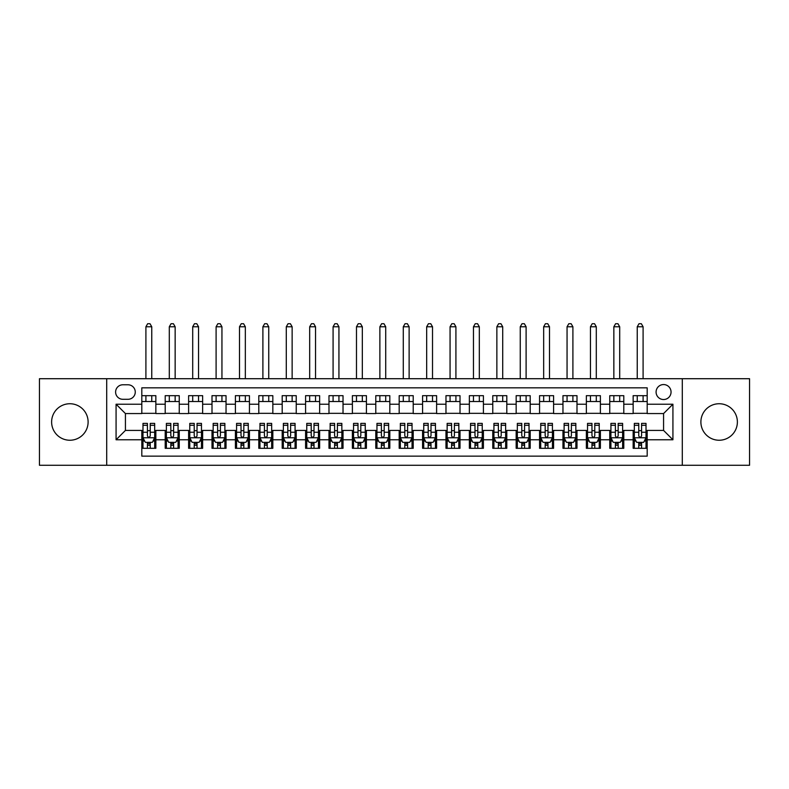 <?xml version="1.0" encoding="UTF-8"?>
<svg xmlns="http://www.w3.org/2000/svg" width="789" height="789" viewBox="0 0 789 789"><rect width="100%" height="100%" fill="white"/><g stroke="black" fill="none" stroke-linecap="round" stroke-linejoin="round"><path stroke-width="1.18" d="M719.134 403.741A18.246 18.246 0 0 0 700.888 421.987A18.246 18.246 0 0 0 719.134 440.242A18.246 18.246 0 0 0 737.38 421.987A18.246 18.246 0 0 0 719.134 403.741M69.866 403.741A18.246 18.246 0 0 0 51.62 421.987A18.246 18.246 0 0 0 69.866 440.242A18.246 18.246 0 0 0 88.112 421.987A18.246 18.246 0 0 0 69.866 403.741M663.569 384.559A7.486 7.486 0 0 0 656.083 392.044A7.486 7.486 0 0 0 663.569 399.53A7.486 7.486 0 0 0 671.054 392.044A7.486 7.486 0 0 0 663.569 384.559M682.288 465.273L749.55 465.273L749.55 378.71L682.288 378.71L682.288 465.273L106.712 465.273L106.712 378.71L39.45 378.71L39.45 465.273L106.712 465.273M647.187 395.674L633.153 395.674L633.153 404.215L623.793 404.215L623.793 413.564L633.153 413.564L633.153 404.215M623.793 404.215L623.793 395.674L609.749 395.674L609.749 404.215L600.39 404.215L600.39 413.564L609.749 413.564L609.749 404.215M600.39 404.215L600.39 395.674L586.355 395.674L586.355 404.215L576.996 404.215L576.996 413.564L586.355 413.564L586.355 404.215M576.996 404.215L576.996 395.674L562.961 395.674L562.961 404.215L553.602 404.215L553.602 413.564L562.961 413.564L562.961 404.215M553.602 404.215L553.602 395.674L539.558 395.674L539.558 404.215L530.198 404.215L530.198 413.564L539.558 413.564L539.558 404.215M530.198 404.215L530.198 395.674L516.164 395.674L516.164 404.215L506.804 404.215L506.804 413.564L516.164 413.564L516.164 404.215M506.804 404.215L506.804 395.674L492.77 395.674L492.77 404.215L483.41 404.215L483.41 413.564L492.77 413.564L492.77 404.215M483.41 404.215L483.41 395.674L469.366 395.674L469.366 404.215L460.017 404.215L460.017 413.564L469.366 413.564L469.366 404.215M460.017 404.215L460.017 395.674L445.972 395.674L445.972 404.215L436.613 404.215L436.613 413.564L445.972 413.564L445.972 404.215M436.613 404.215L436.613 395.674L422.579 395.674L422.579 404.215L413.219 404.215L413.219 413.564L422.579 413.564L422.579 404.215M413.219 404.215L413.219 395.674L399.175 395.674L399.175 404.215L389.825 404.215L389.825 413.564L399.175 413.564L399.175 404.215M389.825 404.215L389.825 395.674L375.781 395.674L375.781 404.215L366.421 404.215L366.421 413.564L375.781 413.564L375.781 404.215M366.421 404.215L366.421 395.674L352.387 395.674L352.387 404.215L343.028 404.215L343.028 413.564L352.387 413.564L352.387 404.215M343.028 404.215L343.028 395.674L328.983 395.674L328.983 404.215L319.634 404.215L319.634 413.564L328.983 413.564L328.983 404.215M319.634 404.215L319.634 395.674L305.59 395.674L305.59 404.215L296.23 404.215L296.23 413.564L305.59 413.564L305.59 404.215M296.23 404.215L296.23 395.674L282.196 395.674L282.196 404.215L272.836 404.215L272.836 413.564L282.196 413.564L282.196 404.215M272.836 404.215L272.836 395.674L258.802 395.674L258.802 404.215L249.442 404.215L249.442 413.564L258.802 413.564L258.802 404.215M249.442 404.215L249.442 395.674L235.398 395.674L235.398 404.215L226.039 404.215L226.039 413.564L235.398 413.564L235.398 404.215M226.039 404.215L226.039 395.674L212.004 395.674L212.004 404.215L202.645 404.215L202.645 413.564L212.004 413.564L212.004 404.215M202.645 404.215L202.645 395.674L188.61 395.674L188.61 404.215L179.251 404.215L179.251 413.564L188.61 413.564L188.61 404.215M179.251 404.215L179.251 395.674L165.207 395.674L165.207 413.564L155.847 413.564L155.847 395.674L141.813 395.674M141.813 448.31L155.847 448.31L155.847 430.419L165.207 430.419L165.207 448.31L179.251 448.31L179.251 430.419L188.61 430.419L188.61 439.769L179.251 439.769M188.61 439.769L188.61 448.31L202.645 448.31L202.645 430.419L212.004 430.419L212.004 439.769L202.645 439.769M212.004 439.769L212.004 448.31L226.039 448.31L226.039 430.419L235.398 430.419L235.398 439.769L226.039 439.769M235.398 439.769L235.398 448.31L249.442 448.31L249.442 430.419L258.802 430.419L258.802 439.769L249.442 439.769M258.802 439.769L258.802 448.31L272.836 448.31L272.836 430.419L282.196 430.419L282.196 439.769L272.836 439.769M282.196 439.769L282.196 448.31L296.23 448.31L296.23 430.419L305.59 430.419L305.59 439.769L296.23 439.769M305.59 439.769L305.59 448.31L319.634 448.31L319.634 430.419L328.983 430.419L328.983 439.769L319.634 439.769M328.983 439.769L328.983 448.31L343.028 448.31L343.028 430.419L352.387 430.419L352.387 439.769L343.028 439.769M352.387 439.769L352.387 448.31L366.421 448.31L366.421 430.419L375.781 430.419L375.781 439.769L366.421 439.769M375.781 439.769L375.781 448.31L389.825 448.31L389.825 430.419L399.175 430.419L399.175 439.769L389.825 439.769M399.175 439.769L399.175 448.31L413.219 448.31L413.219 430.419L422.579 430.419L422.579 439.769L413.219 439.769M422.579 439.769L422.579 448.31L436.613 448.31L436.613 430.419L445.972 430.419L445.972 439.769L436.613 439.769M445.972 439.769L445.972 448.31L460.017 448.31L460.017 430.419L469.366 430.419L469.366 439.769L460.017 439.769M469.366 439.769L469.366 448.31L483.41 448.31L483.41 430.419L492.77 430.419L492.77 439.769L483.41 439.769M492.77 439.769L492.77 448.31L506.804 448.31L506.804 430.419L516.164 430.419L516.164 439.769L506.804 439.769M516.164 439.769L516.164 448.31L530.198 448.31L530.198 430.419L539.558 430.419L539.558 439.769L530.198 439.769M539.558 439.769L539.558 448.31L553.602 448.31L553.602 430.419L562.961 430.419L562.961 439.769L553.602 439.769M562.961 439.769L562.961 448.31L576.996 448.31L576.996 430.419L586.355 430.419L586.355 439.769L576.996 439.769M586.355 439.769L586.355 448.31L600.39 448.31L600.39 430.419L609.749 430.419L609.749 439.769L600.39 439.769M609.749 439.769L609.749 448.31L623.793 448.31L623.793 430.419L633.153 430.419L633.153 439.769L623.793 439.769M122.857 399.293L128.005 399.293A7.249 7.249 0 0 0 135.264 392.044A7.249 7.249 0 0 0 128.005 384.785L122.857 384.785A7.249 7.249 0 0 0 115.608 392.044A7.249 7.249 0 0 0 122.857 399.293M682.288 378.71L106.712 378.71M647.187 404.215L647.187 387.833L141.813 387.833L141.813 413.564L125.431 413.564L125.431 430.419L141.813 430.419L141.813 456.15L647.187 456.15L647.187 430.419L663.569 430.419L663.569 413.564L647.187 413.564L647.187 404.215L672.928 404.215L672.928 439.769L647.187 439.769M141.813 439.769L116.072 439.769L116.072 404.215L141.813 404.215M633.153 439.769L633.153 448.31L647.187 448.31M141.813 401.522L155.847 401.522M141.813 413.337L155.847 413.337M141.813 430.646L142.987 430.646M147.425 430.646L150.235 430.646M154.683 430.646L155.847 430.646M141.813 442.461L142.987 442.461M147.425 442.461L150.235 442.461M154.683 442.461L155.847 442.461M165.207 413.337L179.251 413.337M165.207 401.522L179.251 401.522M165.207 430.646L166.38 430.646M170.828 430.646L173.629 430.646M178.077 430.646L179.251 430.646M165.207 442.461L166.38 442.461M170.828 442.461L173.629 442.461M178.077 442.461L179.251 442.461M188.61 430.646L189.774 430.646M194.222 430.646L197.033 430.646M201.471 430.646L202.645 430.646M188.61 442.461L189.774 442.461M194.222 442.461L197.033 442.461M201.471 442.461L202.645 442.461M188.61 401.522L202.645 401.522M188.61 413.337L202.645 413.337M212.004 430.646L213.168 430.646M217.616 430.646L220.427 430.646M224.875 430.646L226.039 430.646M212.004 442.461L213.168 442.461M217.616 442.461L220.427 442.461M224.875 442.461L226.039 442.461M212.004 401.522L226.039 401.522M212.004 413.337L226.039 413.337M235.398 430.646L236.572 430.646M241.02 430.646L243.821 430.646M248.269 430.646L249.442 430.646M235.398 442.461L236.572 442.461M241.02 442.461L243.821 442.461M248.269 442.461L249.442 442.461M235.398 401.522L249.442 401.522M235.398 413.337L249.442 413.337M258.802 430.646L259.966 430.646M264.414 430.646L267.224 430.646M271.663 430.646L272.836 430.646M258.802 442.461L259.966 442.461M264.414 442.461L267.224 442.461M271.663 442.461L272.836 442.461M258.802 401.522L272.836 401.522M258.802 413.337L272.836 413.337M282.196 430.646L283.359 430.646M287.807 430.646L290.618 430.646M295.066 430.646L296.23 430.646M282.196 442.461L283.359 442.461M287.807 442.461L290.618 442.461M295.066 442.461L296.23 442.461M282.196 401.522L296.23 401.522M282.196 413.337L296.23 413.337M305.59 430.646L306.763 430.646M311.211 430.646L314.012 430.646M318.46 430.646L319.634 430.646M305.59 442.461L306.763 442.461M311.211 442.461L314.012 442.461M318.46 442.461L319.634 442.461M305.59 401.522L319.634 401.522M305.59 413.337L319.634 413.337M328.983 430.646L330.157 430.646M334.605 430.646L337.416 430.646M341.854 430.646L343.028 430.646M328.983 442.461L330.157 442.461M334.605 442.461L337.416 442.461M341.854 442.461L343.028 442.461M328.983 401.522L343.028 401.522M328.983 413.337L343.028 413.337M352.387 430.646L353.551 430.646M357.999 430.646L360.81 430.646M365.258 430.646L366.421 430.646M352.387 442.461L353.551 442.461M357.999 442.461L360.81 442.461M365.258 442.461L366.421 442.461M352.387 401.522L366.421 401.522M352.387 413.337L366.421 413.337M375.781 430.646L376.955 430.646M381.393 430.646L384.204 430.646M388.652 430.646L389.825 430.646M375.781 442.461L376.955 442.461M381.393 442.461L384.204 442.461M388.652 442.461L389.825 442.461M375.781 401.522L389.825 401.522M375.781 413.337L389.825 413.337M399.175 430.646L400.348 430.646M404.796 430.646L407.607 430.646M412.045 430.646L413.219 430.646M399.175 442.461L400.348 442.461M404.796 442.461L407.607 442.461M412.045 442.461L413.219 442.461M399.175 401.522L413.219 401.522M399.175 413.337L413.219 413.337M422.579 430.646L423.742 430.646M428.19 430.646L431.001 430.646M435.449 430.646L436.613 430.646M422.579 442.461L423.742 442.461M428.19 442.461L431.001 442.461M435.449 442.461L436.613 442.461M422.579 401.522L436.613 401.522M422.579 413.337L436.613 413.337M445.972 430.646L447.146 430.646M451.584 430.646L454.395 430.646M458.843 430.646L460.017 430.646M445.972 442.461L447.146 442.461M451.584 442.461L454.395 442.461M458.843 442.461L460.017 442.461M445.972 401.522L460.017 401.522M445.972 413.337L460.017 413.337M469.366 430.646L470.54 430.646M474.988 430.646L477.789 430.646M482.237 430.646L483.41 430.646M469.366 442.461L470.54 442.461M474.988 442.461L477.789 442.461M482.237 442.461L483.41 442.461M469.366 401.522L483.41 401.522M469.366 413.337L483.41 413.337M492.77 430.646L493.934 430.646M498.382 430.646L501.193 430.646M505.641 430.646L506.804 430.646M492.77 442.461L493.934 442.461M498.382 442.461L501.193 442.461M505.641 442.461L506.804 442.461M492.77 401.522L506.804 401.522M492.77 413.337L506.804 413.337M516.164 430.646L517.337 430.646M521.776 430.646L524.586 430.646M529.034 430.646L530.198 430.646M516.164 442.461L517.337 442.461M521.776 442.461L524.586 442.461M529.034 442.461L530.198 442.461M516.164 401.522L530.198 401.522M516.164 413.337L530.198 413.337M539.558 430.646L540.731 430.646M545.179 430.646L547.98 430.646M552.428 430.646L553.602 430.646M539.558 442.461L540.731 442.461M545.179 442.461L547.98 442.461M552.428 442.461L553.602 442.461M539.558 401.522L553.602 401.522M539.558 413.337L553.602 413.337M562.961 430.646L564.125 430.646M568.573 430.646L571.384 430.646M575.832 430.646L576.996 430.646M562.961 442.461L564.125 442.461M568.573 442.461L571.384 442.461M575.832 442.461L576.996 442.461M562.961 401.522L576.996 401.522M562.961 413.337L576.996 413.337M586.355 430.646L587.529 430.646M591.967 430.646L594.778 430.646M599.226 430.646L600.39 430.646M586.355 442.461L587.529 442.461M591.967 442.461L594.778 442.461M599.226 442.461L600.39 442.461M586.355 401.522L600.39 401.522M586.355 413.337L600.39 413.337M609.749 430.646L610.923 430.646M615.371 430.646L618.172 430.646M622.62 430.646L623.793 430.646M609.749 442.461L610.923 442.461M615.371 442.461L618.172 442.461M622.62 442.461L623.793 442.461M609.749 401.522L623.793 401.522M609.749 413.337L623.793 413.337M633.153 430.646L634.317 430.646M638.765 430.646L641.575 430.646M646.013 430.646L647.187 430.646M633.153 442.461L634.317 442.461M638.765 442.461L641.575 442.461M646.013 442.461L647.187 442.461M633.153 401.522L647.187 401.522M633.153 413.337L647.187 413.337M125.431 413.564L116.072 404.215M125.431 430.419L116.072 439.769M672.928 404.215L663.569 413.564M672.928 439.769L663.569 430.419M147.425 445.272L150.235 445.272M142.987 425.301L147.425 425.301L147.425 423.397L142.987 423.397L142.987 437.668L145.324 442.343L152.336 442.343L154.683 437.668L154.683 423.397L150.235 423.397L150.235 425.301L154.683 425.301M154.683 437.668L154.683 448.31M142.987 437.668L142.987 448.31M150.235 442.343L150.235 448.31M147.425 448.31L147.425 442.343M147.425 425.301L147.425 435.913C148.362 437.717 149.299 437.717 150.235 435.913L150.235 425.301M151.754 401.522L151.754 395.674M151.754 378.71L151.754 326.764L145.906 326.764L145.906 378.71M145.906 401.522L145.906 395.674M145.906 326.764L147.661 323.727L149.999 323.727L151.754 326.764M170.828 445.272L173.629 445.272M166.38 425.301L170.828 425.301L170.828 423.397L166.38 423.397L166.38 437.668L168.718 442.343L175.74 442.343L178.077 437.668L178.077 423.397L173.629 423.397L173.629 425.301L178.077 425.301M178.077 437.668L178.077 448.31M166.38 437.668L166.38 448.31M173.629 442.343L173.629 448.31M170.828 448.31L170.828 442.343M170.828 425.301L170.828 435.913C171.755 437.717 172.692 437.717 173.629 435.913L173.629 425.301M175.148 401.522L175.148 395.674M175.148 378.71L175.148 326.764L169.3 326.764L169.3 378.71M169.3 401.522L169.3 395.674M169.3 326.764L171.055 323.727L173.402 323.727L175.148 326.764M194.222 445.272L197.033 445.272M189.774 425.301L194.222 425.301L194.222 423.397L189.774 423.397L189.774 437.668L192.112 442.343L199.134 442.343L201.471 437.668L201.471 423.397L197.033 423.397L197.033 425.301L201.471 425.301M201.471 437.668L201.471 448.31M189.774 437.668L189.774 448.31M197.033 442.343L197.033 448.31M194.222 448.31L194.222 442.343M194.222 425.301L194.222 435.913C195.159 437.717 196.096 437.717 197.033 435.913L197.033 425.301M198.552 401.522L198.552 395.674M198.552 378.71L198.552 326.764L192.703 326.764L192.703 378.71M192.703 401.522L192.703 395.674M192.703 326.764L194.459 323.727L196.796 323.727L198.552 326.764M217.616 445.272L220.427 445.272M213.168 425.301L217.616 425.301L217.616 423.397L213.168 423.397L213.168 437.668L215.515 442.343L222.528 442.343L224.875 437.668L224.875 423.397L220.427 423.397L220.427 425.301L224.875 425.301M224.875 437.668L224.875 448.31M213.168 437.668L213.168 448.31M220.427 442.343L220.427 448.31M217.616 448.31L217.616 442.343M217.616 425.301L217.616 435.913C218.553 437.717 219.49 437.717 220.427 435.913L220.427 425.301M221.946 401.522L221.946 395.674M221.946 378.71L221.946 326.764L216.097 326.764L216.097 378.71M216.097 401.522L216.097 395.674M216.097 326.764L217.853 323.727L220.19 323.727L221.946 326.764M241.02 445.272L243.821 445.272M236.572 425.301L241.02 425.301L241.02 423.397L236.572 423.397L236.572 437.668L238.909 442.343L245.931 442.343L248.269 437.668L248.269 423.397L243.821 423.397L243.821 425.301L248.269 425.301M248.269 437.668L248.269 448.31M236.572 437.668L236.572 448.31M243.821 442.343L243.821 448.31M241.02 448.31L241.02 442.343M241.02 425.301L241.02 435.913C241.947 437.717 242.884 437.717 243.821 435.913L243.821 425.301M245.34 401.522L245.34 395.674M245.34 378.71L245.34 326.764L239.491 326.764L239.491 378.71M239.491 401.522L239.491 395.674M239.491 326.764L241.247 323.727L243.594 323.727L245.34 326.764M264.414 445.272L267.224 445.272M259.966 425.301L264.414 425.301L264.414 423.397L259.966 423.397L259.966 437.668L262.303 442.343L269.325 442.343L271.663 437.668L271.663 423.397L267.224 423.397L267.224 425.301L271.663 425.301M271.663 437.668L271.663 448.31M259.966 437.668L259.966 448.31M267.224 442.343L267.224 448.31M264.414 448.31L264.414 442.343M264.414 425.301L264.414 435.913C265.351 437.717 266.287 437.717 267.224 435.913L267.224 425.301M268.743 401.522L268.743 395.674M268.743 378.71L268.743 326.764L262.895 326.764L262.895 378.71M262.895 401.522L262.895 395.674M262.895 326.764L264.65 323.727L266.988 323.727L268.743 326.764M287.807 445.272L290.618 445.272M283.359 425.301L287.807 425.301L287.807 423.397L283.359 423.397L283.359 437.668L285.707 442.343L292.719 442.343L295.066 437.668L295.066 423.397L290.618 423.397L290.618 425.301L295.066 425.301M295.066 437.668L295.066 448.31M283.359 437.668L283.359 448.31M290.618 442.343L290.618 448.31M287.807 448.31L287.807 442.343M287.807 425.301L287.807 435.913C288.744 437.717 289.681 437.717 290.618 435.913L290.618 425.301M292.137 401.522L292.137 395.674M292.137 378.71L292.137 326.764L286.289 326.764L286.289 378.71M286.289 401.522L286.289 395.674M286.289 326.764L288.044 323.727L290.382 323.727L292.137 326.764M311.211 445.272L314.012 445.272M306.763 425.301L311.211 425.301L311.211 423.397L306.763 423.397L306.763 437.668L309.101 442.343L316.123 442.343L318.46 437.668L318.46 423.397L314.012 423.397L314.012 425.301L318.46 425.301M318.46 437.668L318.46 448.31M306.763 437.668L306.763 448.31M314.012 442.343L314.012 448.31M311.211 448.31L311.211 442.343M311.211 425.301L311.211 435.913C312.138 437.717 313.075 437.717 314.012 435.913L314.012 425.301M315.531 401.522L315.531 395.674M315.531 378.71L315.531 326.764L309.683 326.764L309.683 378.71M309.683 401.522L309.683 395.674M309.683 326.764L311.438 323.727L313.775 323.727L315.531 326.764M334.605 445.272L337.416 445.272M330.157 425.301L334.605 425.301L334.605 423.397L330.157 423.397L330.157 437.668L332.494 442.343L339.517 442.343L341.854 437.668L341.854 423.397L337.416 423.397L337.416 425.301L341.854 425.301M341.854 437.668L341.854 448.31M330.157 437.668L330.157 448.31M337.416 442.343L337.416 448.31M334.605 448.31L334.605 442.343M334.605 425.301L334.605 435.913C335.542 437.717 336.479 437.717 337.416 435.913L337.416 425.301M338.935 401.522L338.935 395.674M338.935 378.71L338.935 326.764L333.086 326.764L333.086 378.71M333.086 401.522L333.086 395.674M333.086 326.764L334.842 323.727L337.179 323.727L338.935 326.764M357.999 445.272L360.81 445.272M353.551 425.301L357.999 425.301L357.999 423.397L353.551 423.397L353.551 437.668L355.898 442.343L362.91 442.343L365.258 437.668L365.258 423.397L360.81 423.397L360.81 425.301L365.258 425.301M365.258 437.668L365.258 448.31M353.551 437.668L353.551 448.31M360.81 442.343L360.81 448.31M357.999 448.31L357.999 442.343M357.999 425.301L357.999 435.913C358.936 437.717 359.873 437.717 360.81 435.913L360.81 425.301M362.329 401.522L362.329 395.674M362.329 378.71L362.329 326.764L356.48 326.764L356.48 378.71M356.48 401.522L356.48 395.674M356.48 326.764L358.236 323.727L360.573 323.727L362.329 326.764M381.393 445.272L384.204 445.272M376.955 425.301L381.393 425.301L381.393 423.397L376.955 423.397L376.955 437.668L379.292 442.343L386.314 442.343L388.652 437.668L388.652 423.397L384.204 423.397L384.204 425.301L388.652 425.301M388.652 437.668L388.652 448.31M376.955 437.668L376.955 448.31M384.204 442.343L384.204 448.31M381.393 448.31L381.393 442.343M381.393 425.301L381.393 435.913C382.33 437.717 383.267 437.717 384.204 435.913L384.204 425.301M385.722 401.522L385.722 395.674M385.722 378.71L385.722 326.764L379.874 326.764L379.874 378.71M379.874 401.522L379.874 395.674M379.874 326.764L381.629 323.727L383.967 323.727L385.722 326.764M404.796 445.272L407.607 445.272M400.348 425.301L404.796 425.301L404.796 423.397L400.348 423.397L400.348 437.668L402.686 442.343L409.708 442.343L412.045 437.668L412.045 423.397L407.607 423.397L407.607 425.301L412.045 425.301M412.045 437.668L412.045 448.31M400.348 437.668L400.348 448.31M407.607 442.343L407.607 448.31M404.796 448.31L404.796 442.343M404.796 425.301L404.796 435.913C405.733 437.717 406.66 437.717 407.607 435.913L407.607 425.301M409.126 401.522L409.126 395.674M409.126 378.71L409.126 326.764L403.278 326.764L403.278 378.71M403.278 401.522L403.278 395.674M403.278 326.764L405.033 323.727L407.371 323.727L409.126 326.764M428.19 445.272L431.001 445.272M423.742 425.301L428.19 425.301L428.19 423.397L423.742 423.397L423.742 437.668L426.09 442.343L433.102 442.343L435.449 437.668L435.449 423.397L431.001 423.397L431.001 425.301L435.449 425.301M435.449 437.668L435.449 448.31M423.742 437.668L423.742 448.31M431.001 442.343L431.001 448.31M428.19 448.31L428.19 442.343M428.19 425.301L428.19 435.913C429.127 437.717 430.064 437.717 431.001 435.913L431.001 425.301M432.52 401.522L432.52 395.674M432.52 378.71L432.52 326.764L426.671 326.764L426.671 378.71M426.671 401.522L426.671 395.674M426.671 326.764L428.427 323.727L430.764 323.727L432.52 326.764M451.584 445.272L454.395 445.272M447.146 425.301L451.584 425.301L451.584 423.397L447.146 423.397L447.146 437.668L449.483 442.343L456.506 442.343L458.843 437.668L458.843 423.397L454.395 423.397L454.395 425.301L458.843 425.301M458.843 437.668L458.843 448.31M447.146 437.668L447.146 448.31M454.395 442.343L454.395 448.31M451.584 448.31L451.584 442.343M451.584 425.301L451.584 435.913C452.521 437.717 453.458 437.717 454.395 435.913L454.395 425.301M455.914 401.522L455.914 395.674M455.914 378.71L455.914 326.764L450.065 326.764L450.065 378.71M450.065 401.522L450.065 395.674M450.065 326.764L451.821 323.727L454.158 323.727L455.914 326.764M474.988 445.272L477.789 445.272M470.54 425.301L474.988 425.301L474.988 423.397L470.54 423.397L470.54 437.668L472.877 442.343L479.899 442.343L482.237 437.668L482.237 423.397L477.789 423.397L477.789 425.301L482.237 425.301M482.237 437.668L482.237 448.31M470.54 437.668L470.54 448.31M477.789 442.343L477.789 448.31M474.988 448.31L474.988 442.343M474.988 425.301L474.988 435.913C475.925 437.717 476.852 437.717 477.789 435.913L477.789 425.301M479.317 401.522L479.317 395.674M479.317 378.71L479.317 326.764L473.469 326.764L473.469 378.71M473.469 401.522L473.469 395.674M473.469 326.764L475.225 323.727L477.562 323.727L479.317 326.764M498.382 445.272L501.193 445.272M493.934 425.301L498.382 425.301L498.382 423.397L493.934 423.397L493.934 437.668L496.281 442.343L503.293 442.343L505.641 437.668L505.641 423.397L501.193 423.397L501.193 425.301L505.641 425.301M505.641 437.668L505.641 448.31M493.934 437.668L493.934 448.31M501.193 442.343L501.193 448.31M498.382 448.31L498.382 442.343M498.382 425.301L498.382 435.913C499.319 437.717 500.256 437.717 501.193 435.913L501.193 425.301M502.711 401.522L502.711 395.674M502.711 378.71L502.711 326.764L496.863 326.764L496.863 378.71M496.863 401.522L496.863 395.674M496.863 326.764L498.618 323.727L500.956 323.727L502.711 326.764M521.776 445.272L524.586 445.272M517.337 425.301L521.776 425.301L521.776 423.397L517.337 423.397L517.337 437.668L519.675 442.343L526.697 442.343L529.034 437.668L529.034 423.397L524.586 423.397L524.586 425.301L529.034 425.301M529.034 437.668L529.034 448.31M517.337 437.668L517.337 448.31M524.586 442.343L524.586 448.31M521.776 448.31L521.776 442.343M521.776 425.301L521.776 435.913C522.712 437.717 523.649 437.717 524.586 435.913L524.586 425.301M526.105 401.522L526.105 395.674M526.105 378.71L526.105 326.764L520.257 326.764L520.257 378.71M520.257 401.522L520.257 395.674M520.257 326.764L522.012 323.727L524.35 323.727L526.105 326.764M545.179 445.272L547.98 445.272M540.731 425.301L545.179 425.301L545.179 423.397L540.731 423.397L540.731 437.668L543.069 442.343L550.091 442.343L552.428 437.668L552.428 423.397L547.98 423.397L547.98 425.301L552.428 425.301M552.428 437.668L552.428 448.31M540.731 437.668L540.731 448.31M547.98 442.343L547.98 448.31M545.179 448.31L545.179 442.343M545.179 425.301L545.179 435.913C546.116 437.717 547.043 437.717 547.98 435.913L547.98 425.301M549.509 401.522L549.509 395.674M549.509 378.71L549.509 326.764L543.66 326.764L543.66 378.71M543.66 401.522L543.66 395.674M543.66 326.764L545.406 323.727L547.753 323.727L549.509 326.764M568.573 445.272L571.384 445.272M564.125 425.301L568.573 425.301L568.573 423.397L564.125 423.397L564.125 437.668L566.472 442.343L573.485 442.343L575.832 437.668L575.832 423.397L571.384 423.397L571.384 425.301L575.832 425.301M575.832 437.668L575.832 448.31M564.125 437.668L564.125 448.31M571.384 442.343L571.384 448.31M568.573 448.31L568.573 442.343M568.573 425.301L568.573 435.913C569.51 437.717 570.447 437.717 571.384 435.913L571.384 425.301M572.903 401.522L572.903 395.674M572.903 378.71L572.903 326.764L567.054 326.764L567.054 378.71M567.054 401.522L567.054 395.674M567.054 326.764L568.81 323.727L571.147 323.727L572.903 326.764M591.967 445.272L594.778 445.272M587.529 425.301L591.967 425.301L591.967 423.397L587.529 423.397L587.529 437.668L589.866 442.343L596.888 442.343L599.226 437.668L599.226 423.397L594.778 423.397L594.778 425.301L599.226 425.301M599.226 437.668L599.226 448.31M587.529 437.668L587.529 448.31M594.778 442.343L594.778 448.31M591.967 448.31L591.967 442.343M591.967 425.301L591.967 435.913C592.904 437.717 593.841 437.717 594.778 435.913L594.778 425.301M596.297 401.522L596.297 395.674M596.297 378.71L596.297 326.764L590.448 326.764L590.448 378.71M590.448 401.522L590.448 395.674M590.448 326.764L592.204 323.727L594.541 323.727L596.297 326.764M615.371 445.272L618.172 445.272M610.923 425.301L615.371 425.301L615.371 423.397L610.923 423.397L610.923 437.668L613.26 442.343L620.282 442.343L622.62 437.668L622.62 423.397L618.172 423.397L618.172 425.301L622.62 425.301M622.62 437.668L622.62 448.31M610.923 437.668L610.923 448.31M618.172 442.343L618.172 448.31M615.371 448.31L615.371 442.343M615.371 425.301L615.371 435.913C616.298 437.717 617.235 437.717 618.172 435.913L618.172 425.301M619.7 401.522L619.7 395.674M619.7 378.71L619.7 326.764L613.852 326.764L613.852 378.71M613.852 401.522L613.852 395.674M613.852 326.764L615.598 323.727L617.945 323.727L619.7 326.764M638.765 445.272L641.575 445.272M634.317 425.301L638.765 425.301L638.765 423.397L634.317 423.397L634.317 437.668L636.664 442.343L643.676 442.343L646.013 437.668L646.013 423.397L641.575 423.397L641.575 425.301L646.013 425.301M646.013 437.668L646.013 448.31M634.317 437.668L634.317 448.31M641.575 442.343L641.575 448.31M638.765 448.31L638.765 442.343M638.765 425.301L638.765 435.913C639.701 437.717 640.638 437.717 641.575 435.913L641.575 425.301M643.094 401.522L643.094 395.674M643.094 378.71L643.094 326.764L637.246 326.764L637.246 378.71M637.246 401.522L637.246 395.674M637.246 326.764L639.001 323.727L641.339 323.727L643.094 326.764M165.207 439.769L155.847 439.769M165.207 404.215L155.847 404.215M143.036 437.787L154.624 437.787M154.683 441.061L152.987 441.061M144.673 441.061L142.987 441.061M150.235 432.244L154.683 432.244M142.987 432.244L147.425 432.244M147.425 443.783L150.235 443.783M166.44 437.787L178.018 437.787M178.077 441.061L176.381 441.061M168.077 441.061L166.38 441.061M173.629 432.244L178.077 432.244M166.38 432.244L170.828 432.244M170.828 443.783L173.629 443.783M189.833 437.787L201.412 437.787M201.471 441.061L199.775 441.061M191.471 441.061L189.774 441.061M197.033 432.244L201.471 432.244M189.774 432.244L194.222 432.244M194.222 443.783L197.033 443.783M213.227 437.787L224.816 437.787M224.875 441.061L223.179 441.061M214.864 441.061L213.168 441.061M220.427 432.244L224.875 432.244M213.168 432.244L217.616 432.244M217.616 443.783L220.427 443.783M236.631 437.787L248.21 437.787M248.269 441.061L246.572 441.061M238.268 441.061L236.572 441.061M243.821 432.244L248.269 432.244M236.572 432.244L241.02 432.244M241.02 443.783L243.821 443.783M260.025 437.787L271.603 437.787M271.663 441.061L269.966 441.061M261.662 441.061L259.966 441.061M267.224 432.244L271.663 432.244M259.966 432.244L264.414 432.244M264.414 443.783L267.224 443.783M283.419 437.787L295.007 437.787M295.066 441.061L293.37 441.061M285.056 441.061L283.359 441.061M290.618 432.244L295.066 432.244M283.359 432.244L287.807 432.244M287.807 443.783L290.618 443.783M306.822 437.787L318.401 437.787M318.46 441.061L316.764 441.061M308.46 441.061L306.763 441.061M314.012 432.244L318.46 432.244M306.763 432.244L311.211 432.244M311.211 443.783L314.012 443.783M330.216 437.787L341.795 437.787M341.854 441.061L340.158 441.061M331.853 441.061L330.157 441.061M337.416 432.244L341.854 432.244M330.157 432.244L334.605 432.244M334.605 443.783L337.416 443.783M353.61 437.787L365.199 437.787M365.258 441.061L363.561 441.061M355.247 441.061L353.551 441.061M360.81 432.244L365.258 432.244M353.551 432.244L357.999 432.244M357.999 443.783L360.81 443.783M377.014 437.787L388.592 437.787M388.652 441.061L386.955 441.061M378.651 441.061L376.955 441.061M384.204 432.244L388.652 432.244M376.955 432.244L381.393 432.244M381.393 443.783L384.204 443.783M400.408 437.787L411.986 437.787M412.045 441.061L410.349 441.061M402.045 441.061L400.348 441.061M407.607 432.244L412.045 432.244M400.348 432.244L404.796 432.244M404.796 443.783L407.607 443.783M423.801 437.787L435.39 437.787M435.449 441.061L433.753 441.061M425.439 441.061L423.742 441.061M431.001 432.244L435.449 432.244M423.742 432.244L428.19 432.244M428.19 443.783L431.001 443.783M447.205 437.787L458.784 437.787M458.843 441.061L457.147 441.061M448.842 441.061L447.146 441.061M454.395 432.244L458.843 432.244M447.146 432.244L451.584 432.244M451.584 443.783L454.395 443.783M470.599 437.787L482.178 437.787M482.237 441.061L480.54 441.061M472.236 441.061L470.54 441.061M477.789 432.244L482.237 432.244M470.54 432.244L474.988 432.244M474.988 443.783L477.789 443.783M493.993 437.787L505.581 437.787M505.641 441.061L503.944 441.061M495.63 441.061L493.934 441.061M501.193 432.244L505.641 432.244M493.934 432.244L498.382 432.244M498.382 443.783L501.193 443.783M517.397 437.787L528.975 437.787M529.034 441.061L527.338 441.061M519.034 441.061L517.337 441.061M524.586 432.244L529.034 432.244M517.337 432.244L521.776 432.244M521.776 443.783L524.586 443.783M540.79 437.787L552.369 437.787M552.428 441.061L550.732 441.061M542.428 441.061L540.731 441.061M547.98 432.244L552.428 432.244M540.731 432.244L545.179 432.244M545.179 443.783L547.98 443.783M564.184 437.787L575.773 437.787M575.832 441.061L574.136 441.061M565.821 441.061L564.125 441.061M571.384 432.244L575.832 432.244M564.125 432.244L568.573 432.244M568.573 443.783L571.384 443.783M587.588 437.787L599.167 437.787M599.226 441.061L597.529 441.061M589.225 441.061L587.529 441.061M594.778 432.244L599.226 432.244M587.529 432.244L591.967 432.244M591.967 443.783L594.778 443.783M610.982 437.787L622.56 437.787M622.62 441.061L620.923 441.061M612.619 441.061L610.923 441.061M618.172 432.244L622.62 432.244M610.923 432.244L615.371 432.244M615.371 443.783L618.172 443.783M634.376 437.787L645.964 437.787M646.013 441.061L644.327 441.061M636.013 441.061L634.317 441.061M641.575 432.244L646.013 432.244M634.317 432.244L638.765 432.244M638.765 443.783L641.575 443.783"/></g></svg>
